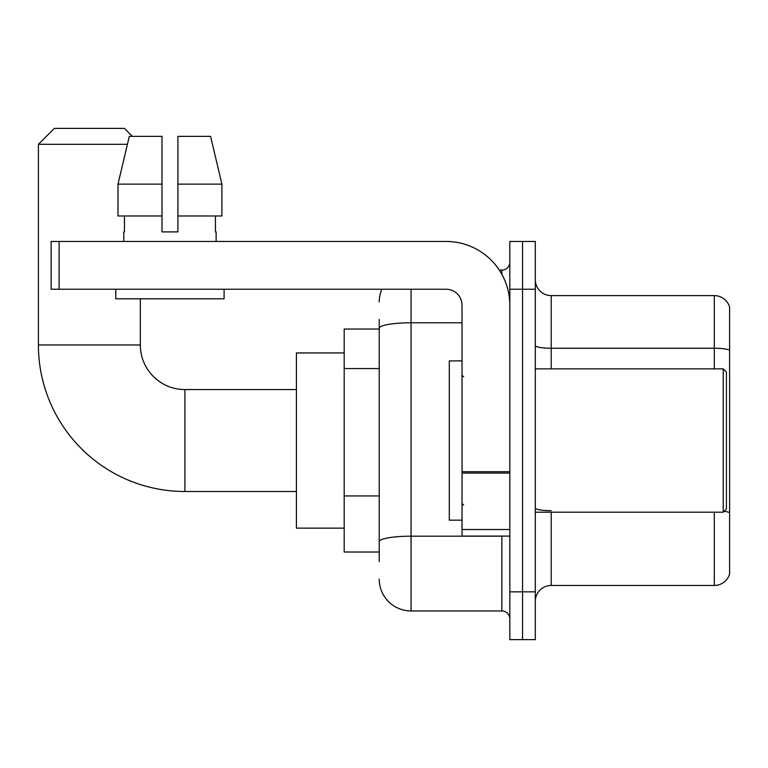 <?xml version="1.0" encoding="UTF-8"?>
<svg xmlns="http://www.w3.org/2000/svg" width="768" height="768" viewBox="0 0 768 768"><rect width="100%" height="100%" fill="white"/><g stroke="black" fill="none" stroke-linecap="round" stroke-linejoin="round"><path stroke-width="1.15" d="M379.219 329.05L344.189 329.05L344.189 552.019L379.219 552.019M379.219 561.581L379.219 319.498M509.818 591.84L509.818 639.619L522.557 639.619L522.557 591.84L522.557 639.619L535.296 639.619L535.296 591.84L522.557 591.84L522.557 289.238L522.557 591.84L509.818 591.84L509.818 289.238L522.557 289.238L522.557 241.459L522.557 289.238L535.296 289.238L535.296 591.84M535.296 289.238L535.296 241.459L509.818 241.459L509.818 289.238M411.072 289.238L411.072 610.954L501.85 610.954L501.85 536.093M499.315 270.125L501.85 270.125A7.958 7.958 0 0 0 509.818 262.166M379.219 358.982L379.219 328.301A31.853 5.53 180 0 1 411.072 322.771L462.038 322.771M509.818 618.912A7.958 7.958 0 0 0 501.85 610.954M379.219 301.978A31.853 31.853 0 0 1 381.878 289.238M411.072 610.954A31.853 31.853 0 0 1 379.219 579.101M535.296 601.392A15.926 15.926 0 0 1 551.222 585.466L714.307 585.466L714.307 512.208M729.6 307.075A15.926 15.926 0 0 0 714.307 295.613A15.926 15.926 0 0 1 729.6 307.075L729.6 574.003A15.926 15.926 0 0 1 714.307 585.466M729.6 350.246A15.926 2.765 180 0 0 714.307 348.25L714.307 295.613L551.222 295.613A15.926 15.926 0 0 1 535.296 279.686A15.926 15.926 0 0 0 551.222 295.613L551.222 368.87M177.917 231.907L161.99 231.907L177.917 231.907L161.99 231.907L177.917 231.907L177.917 136.349L210.586 136.349L221.904 184.128L221.904 215.981L177.917 215.981M296.41 491.501L184.925 491.501A146.525 146.525 0 0 1 38.4 344.976L38.4 144.307L54.326 128.381L124.406 128.381L132.365 136.349M184.925 491.501L184.925 389.578A44.592 44.592 0 0 1 140.333 344.976L140.333 298.79M127.421 144.307L38.4 144.307M344.189 352.944L296.41 352.944L296.41 528.134L344.189 528.134M509.818 536.093L462.038 536.093L462.038 471.696L509.818 471.696M509.818 305.165A63.706 63.706 0 0 0 446.112 241.459L59.107 241.459L59.107 289.238L446.112 289.238A15.926 15.926 0 0 1 462.038 305.165L462.038 471.696M59.107 289.238L51.139 289.238L51.139 241.459L59.107 241.459M123.763 231.907L124.454 231.907L123.763 231.907L123.763 241.459M216.134 231.907L215.443 231.907L216.134 231.907L216.134 241.459M215.443 215.981L215.443 231.907M161.99 184.128L118.003 184.128L129.312 136.349L161.99 136.349L161.99 231.907M124.454 231.907L124.454 215.981M115.805 289.238L115.805 298.79L224.102 298.79L224.102 289.238M161.99 215.981L118.003 215.981L118.003 184.128L129.312 136.349M221.904 215.981L221.904 184.128L177.917 184.128M221.904 184.128L210.586 136.349L221.904 184.128M723.226 368.87L726.413 372.058L726.413 509.021L723.226 512.208L723.226 368.87L535.296 368.87M462.038 360.902L449.299 360.902L449.299 520.166L462.038 520.166M379.219 368.534L344.189 368.534M379.219 495.946L344.189 495.946M504.624 536.093A7.958 1.382 0 0 1 501.85 536.179L411.072 536.179A31.853 5.53 180 0 0 379.219 541.709M501.85 274.32L501.85 270.125M551.222 512.208L551.222 585.466M714.307 368.87L714.307 348.25L551.222 348.25A15.926 2.765 0 0 1 535.296 345.485M729.6 512.688A15.926 2.765 180 0 0 724.147 511.286M551.222 510.701A15.926 2.765 -0 0 1 535.296 507.936M38.4 344.976L140.333 344.976M509.818 473.078L462.038 473.078M462.038 529.517L509.818 529.517M296.41 389.578L184.925 389.578M535.296 512.208L723.226 512.208M463.632 376.829L462.038 375.245M463.632 504.24L462.038 505.834"/></g></svg>
